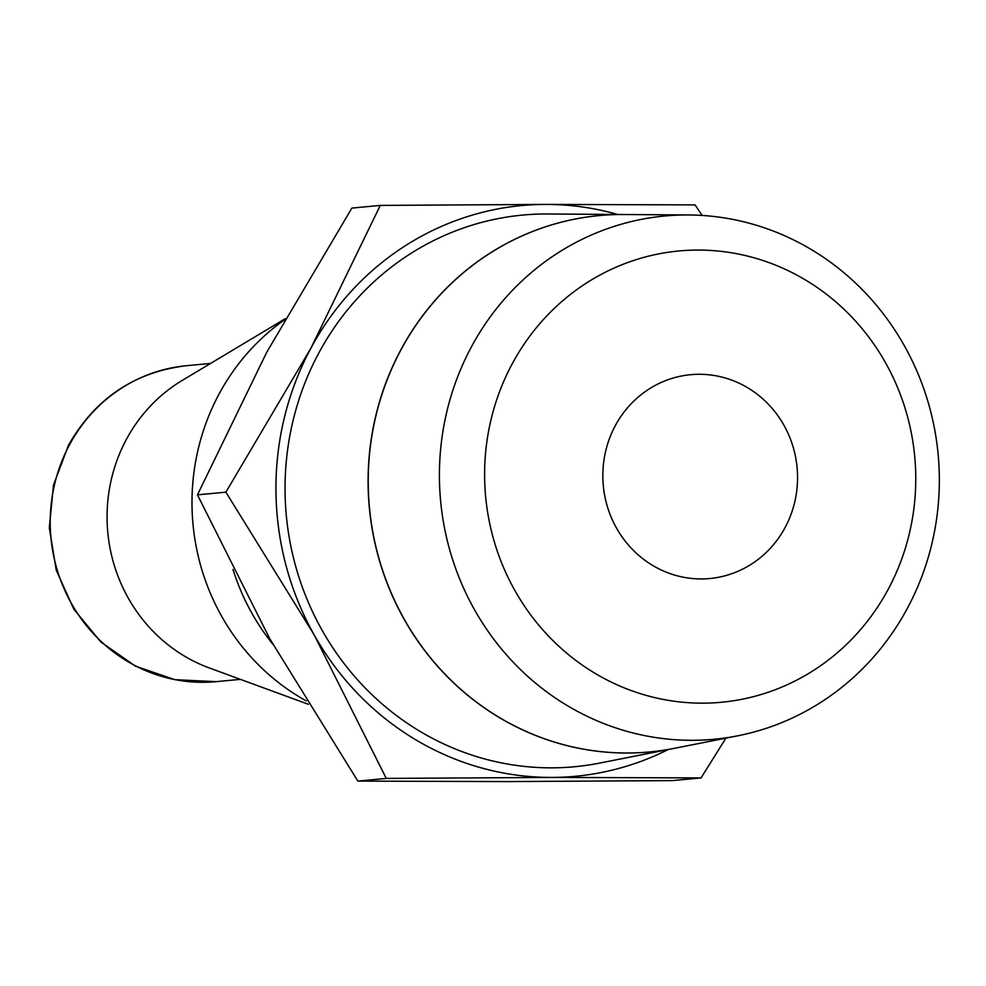 <?xml version="1.0" encoding="UTF-8"?>
<svg xmlns="http://www.w3.org/2000/svg" width="986" height="986" viewBox="0 0 986 986"><rect width="100%" height="100%" fill="white"/><g stroke="black" fill="none" stroke-linecap="round" stroke-linejoin="round"><path stroke-width="1.48" d="M284.695 319.686A222.133 211.201 84.6 0 0 299.658 697.09A222.133 211.201 84.6 0 0 306.276 700.91M232.979 569.427A222.133 211.201 84.6 0 0 272.925 644.351M285.237 318.712L182.324 380.362A158.672 150.858 84.6 0 0 107.067 517.823A158.672 150.858 84.6 0 0 183.963 655.801A158.672 150.858 84.6 0 0 209.463 668.015L308.359 704.287M702.106 215.441L695.081 204.903L545.578 204.41L380.288 205.408L310.984 348.046A286.63 272.518 84.6 0 0 313.979 634.553A286.63 272.518 84.6 0 0 414.86 739.253A286.63 272.518 84.6 0 0 551.568 777.424A286.63 272.518 84.6 0 0 668.2 749.545M617.717 214.467A286.63 272.518 84.6 0 0 545.578 204.41A286.63 272.518 84.6 0 0 310.984 348.046L225.88 492.174L313.979 634.553L386.278 778.422L551.568 777.424L701.071 777.905L725.906 738.144M701.071 777.905L672.649 780.592L507.359 781.59L357.856 781.097L269.757 638.718L197.459 494.849L266.762 352.212L351.866 208.095L380.288 205.408M566.777 705.31A262.781 249.852 84.6 0 0 737.787 735.803A262.781 249.852 84.6 0 0 936.195 521.631A262.781 249.852 84.6 0 0 811.971 249.951A262.781 249.852 84.6 0 0 688.647 214.96A262.781 249.852 84.6 0 0 447.484 409.005A262.781 249.852 84.6 0 0 566.777 705.31M594.459 672.982A226.644 215.478 84.6 0 0 888.066 589.579A226.644 215.478 84.6 0 0 805.919 280.246A226.644 215.478 84.6 0 0 512.313 363.637A226.644 215.478 84.6 0 0 594.459 672.982M674.017 748.399A269.375 256.113 -95.4 0 1 673.956 748.411L599.624 763.09A277.041 263.41 -95.4 0 1 419.333 730.959A277.041 263.41 -95.4 0 1 293.557 418.569A277.041 263.41 -95.4 0 1 547.822 213.987L623.583 214.517A269.375 256.113 -95.4 0 1 623.645 214.517M673.956 748.411A269.375 256.113 -95.4 0 1 498.657 717.167A269.375 256.113 -95.4 0 1 376.369 413.43A269.375 256.113 -95.4 0 1 623.583 214.517M688.647 214.96L623.707 214.517A269.363 256.101 84.6 0 0 376.504 413.417A269.363 256.101 84.6 0 0 498.78 717.142A269.363 256.101 84.6 0 0 674.079 748.386L737.787 735.803M652.436 565.298A102.371 97.331 -95.4 0 1 604.899 454.645A102.371 97.331 -95.4 0 1 690.57 374.692A102.371 97.331 -95.4 0 1 747.943 387.917A102.371 97.331 -95.4 0 1 795.48 498.571A102.371 97.331 -95.4 0 1 709.809 578.523A102.371 97.331 -95.4 0 1 652.436 565.298M357.856 781.097L386.278 778.422M197.459 494.849L225.88 492.174M186.231 365.732A158.672 150.858 84.6 0 0 69.612 444.6A158.672 150.858 84.6 0 0 127.12 661.162A158.672 150.858 84.6 0 0 216.045 681.659L174.732 679.662L135.402 666.129L100.954 642.083L73.925 609.323L56.276 570.278L49.3 527.818L53.49 485.05L68.552 445.105C95.161 398.541 134.392 372.079 186.231 365.732L210.585 363.427M216.045 681.659L240.387 679.366"/></g></svg>
